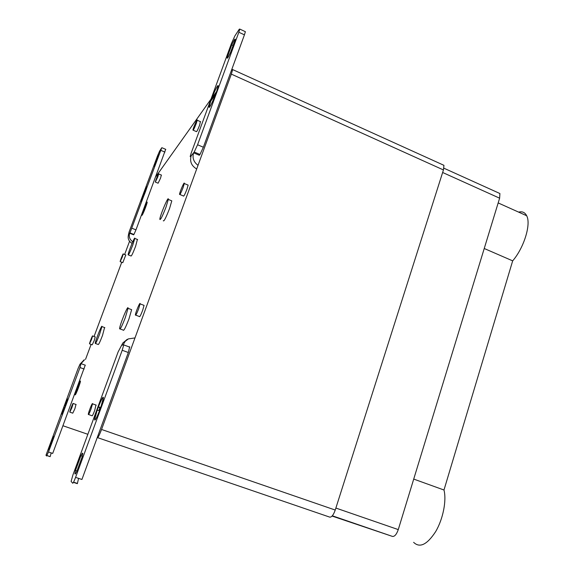 <?xml version="1.0" encoding="UTF-8"?>
<svg xmlns="http://www.w3.org/2000/svg" width="574" height="574" viewBox="0 0 574 574"><rect width="100%" height="100%" fill="white"/><g stroke="black" fill="none" stroke-linecap="round" stroke-linejoin="round"><path stroke-width="0.86" d="M77.253 389.724L77.045 391.317M78.251 388.282L77.799 388.211L78.681 386.029L77.461 389.689M77.806 388.383L78.164 388.512M77.217 390.901L77.691 389.732M143.93 210.737L143.787 211.863M145.143 208.556L144.562 208.836L145.308 207.085L144.232 210.184M144.024 211.318L144.562 210.012M125.34 317.515C121.975 326.211 120.066 329.957 119.607 328.759C119.6 325.035 128.44 303.596 128.045 308.31L125.34 317.515M131.073 309.458L131.647 309.68L128.978 318.886C125.62 327.575 123.69 331.306 123.202 330.093L120.145 328.959M166.008 207.128C162.385 216.405 160.325 220.473 159.823 219.325C159.959 215.523 168.849 194.636 168.304 199.422L166.008 207.128M171.239 200.627L171.805 200.864L169.538 208.57C165.915 217.84 163.834 221.894 163.303 220.732M99.567 334.341C97.035 340.92 95.593 343.941 95.234 343.41C95.133 341.229 102.15 323.614 101.942 326.584L99.567 334.341M104.576 327.567L102.509 335.431C99.976 341.996 98.52 345.01 98.147 344.472L95.499 343.503M132.738 245.177C130.047 252.122 128.511 255.344 128.124 254.849C128.095 252.582 135.112 235.383 134.818 238.425L132.738 245.177M137.387 239.444L135.608 246.311C132.917 253.249 131.367 256.47 130.958 255.961L128.389 254.949M90.986 409.169C89.415 413.258 88.518 415.009 88.303 414.435C88.224 412.663 92.658 401.556 92.529 403.838L90.986 409.169M95.951 405.036L94.696 410.46C93.124 414.55 92.227 416.301 91.991 415.719L88.561 414.528M71.85 407.834L69.798 412.132C69.705 411.106 73.242 402.051 73.171 403.486L71.85 407.834M76.012 404.476L74.835 408.867L72.769 413.165L69.92 412.175M196.215 123.604C194.313 128.447 193.223 130.621 192.943 130.111C193.058 128.203 197.556 117.849 197.234 120.246L196.215 123.604M200.376 121.609L199.644 125.089C197.743 129.932 196.638 132.099 196.344 131.582L193.201 130.219M157.75 176.971L155.324 182.058C155.346 180.91 158.869 172.401 158.689 173.944L157.75 176.971M161.344 175.048L160.548 178.134L158.108 183.214L155.461 182.116M138.664 308.819C136.727 313.799 135.629 315.858 135.378 315.004C135.428 312.615 140.365 300.919 140.085 303.868L138.664 308.819M143.665 305.232L144.067 305.382L142.661 310.34C140.73 315.313 139.625 317.365 139.346 316.504L135.758 315.148M183.099 187.576C181.004 192.914 179.82 195.174 179.533 194.364C179.676 191.938 184.663 180.559 184.29 183.522L183.099 187.576M187.748 184.972L188.143 185.129L186.966 189.183C184.871 194.514 183.673 196.774 183.364 195.949L179.906 194.514M91.481 339.621L89.508 343.819C89.451 342.922 92.701 334.707 92.615 335.977L91.481 339.621M95.212 336.938L94.201 340.619L92.22 344.809L89.616 343.855M122.248 257.174L120.153 261.629C120.131 260.689 123.367 252.66 123.245 253.973L122.248 257.174M125.785 254.964L122.8 262.662L120.26 261.672M442.389 164.623L443.946 165.326L443.444 169.947L335.238 510.049C333.501 514.885 331.693 517.253 329.806 517.145L97.257 437.531M85.533 359.353L91.108 344.4M94.05 336.507L121.738 262.253M124.63 254.512L129.552 241.295M87.858 434.303L63.004 425.772M231.458 70.358L232.025 69.554L232.671 69.59L231.336 74.125L101.555 429.467C99.618 434.59 98.276 437.309 97.523 437.625M155.748 176.785L211.01 99.101M144.842 209.331L144.347 209.13M144.971 209.001L144.562 208.836M78.193 388.419L77.662 388.232M78.222 388.361L77.799 388.211M518.609 212.107C522.29 211.196 524.973 212.402 526.667 215.731C531.287 224.104 524.005 247.781 512.675 260.854L443.982 490.009C446.708 500.55 443.085 519.032 435.637 531.639C427.07 544.719 419.73 548.285 413.632 542.33M484.234 248.499L512.675 260.854M413.718 479.082L443.982 490.009M498.096 192.713L499.911 193.531L499.624 198.181L398.27 529.601C396.584 534.358 394.668 536.633 392.508 536.432L332.088 516.062M142.567 196.466L144.856 193.259C142.696 198.712 141.491 201.23 141.247 200.814L142.567 196.466M145.631 191.228L143.321 194.457C145.473 189.025 146.671 186.507 146.93 186.916L145.617 191.221M143.844 194.672L143.321 194.457M142.912 195.504L141.197 200.936C140.895 203.433 146.966 188.588 146.98 186.787C146.621 186.514 145.265 189.427 142.912 195.504M132.766 241.769C129.695 239.588 128.669 236.746 129.674 233.245L129.968 232.886L133.936 234.465L135.981 229.851L165.685 149.326M128.389 235.118L129.107 231.953L157.592 155.712L159.658 150.969L161.746 147.769L129.968 232.886M128.389 235.103L128.533 234.694C127.5 238.404 128.684 241.302 132.063 243.398M154.062 166.209L157.376 157.341L159.106 154.291L155.633 163.87L154.062 166.209L154.449 166.374M157.376 157.341L157.979 157.592M128.533 234.694L129.674 233.245L133.634 234.823L133.936 234.465M210.644 101.297L215.573 94.401C211.72 103.872 209.603 107.84 209.223 106.319L210.644 101.297M216.678 91.467L211.706 98.412C215.53 88.992 217.646 85.031 218.055 86.531L216.656 91.46M212.466 98.75L211.706 98.412M211.103 99.955L209.137 106.499C208.276 111.973 217.704 90.922 218.134 86.344C218.687 82.785 214.045 91.826 211.103 99.955M198.023 165.341C193.639 162.033 192.161 157.857 193.589 152.82L194.22 152.024L199.982 154.478L203.354 147.238L244.431 34.849L245.378 31.685L245.026 31.52M196.688 168.993C191.494 165.9 189.635 161.552 191.106 155.949L190.166 156.551L191.3 152.749L231.437 43.495L234.823 36.011L239.293 29.181L239.796 29.087L238.834 32.252L197.578 144.756L194.22 152.024M227.139 57.529L231.788 44.858C234.127 39.85 235.268 38.099 235.225 39.628L230.511 52.514C228.194 57.457 227.067 59.172 227.117 57.658L227.727 57.802M231.788 44.858L233.094 45.461M191.106 155.949L193.589 152.82L199.329 155.267L199.982 154.478M100.837 407.239L98.312 407.124C101.311 399.604 102.961 396.634 103.27 398.213L100.816 407.231M100.665 407.727L98.312 407.124M97.121 410.36L99.596 410.546C96.59 418.073 94.932 421.051 94.638 419.494L97.121 410.36M99.912 407.662L98.872 410.489M100.242 408.896C102.143 403.622 103.177 399.999 103.349 398.019C103.715 392.695 94.502 415.433 94.559 419.687C94.99 421.208 96.884 417.607 100.242 408.896M127.033 339.535L122.822 343.001L118.115 351.941L72.934 474.913L71.111 481.364L72.704 483.229C73.163 483.179 74.125 481.227 75.581 477.374L81.931 479.469L128.332 352.515L129.667 346.789M126.639 339.729L128.368 338.904L125.211 341.322L123.166 344.737L123.74 344.909L122.205 350.262L75.581 477.374M75.481 470.501L80.912 455.713C82.132 453.266 82.756 452.577 82.792 453.661L82.254 456.552L76.744 471.577C75.553 473.937 74.943 474.605 74.907 473.564L75.481 470.501L76.952 470.996M80.912 455.713L82.34 456.201M78.581 478.364L77.361 483.66L73.443 482.375M128.368 338.904L134.99 337.921M65.594 405.567L64.467 405.517C66.275 400.925 67.28 398.844 67.481 399.274L65.587 405.567M65.149 405.753L64.467 405.517M63.657 407.691L64.762 407.77C62.953 412.376 61.949 414.457 61.748 414.026L63.657 407.691M65.192 406.672L67.531 399.138C67.653 396.842 61.547 412.562 61.698 414.155C61.97 414.514 63.14 412.017 65.192 406.672M83.983 360.027L80.023 364.138L78.157 368.307L45.977 455.268L46.659 455.986L48.467 452.003L52.708 453.417L85.261 365.114M83.718 360.156L84.5 359.783L80.956 363.715L80.001 367.547L48.467 452.003M48.855 447.842L53.604 436.326L49.421 448.316L48.367 449.944L48.855 447.842L49.515 448.057M52.535 437.991L53.181 438.213M51.208 452.922L50.146 456.66L46.953 455.598M80.367 381.028C79.592 381.165 74.441 394.991 75.216 394.876C75.947 394.876 81.214 380.727 80.367 381.028M146.937 202.256C145.574 204.021 140.752 216.958 142.115 215.207C143.45 213.542 148.372 200.312 146.937 202.256M335.238 510.049L101.555 429.467M443.444 169.947L231.336 74.125M392.508 536.432L332.324 515.789M398.27 529.601L335.876 508.055M499.624 198.181L442.64 172.487M131.998 228.265L135.981 229.851M161.05 150.453L164.946 152.096M197.578 144.756L203.354 147.238M238.834 32.252L244.431 34.849M123.166 344.737L121.501 345.491M122.205 350.262L128.332 352.515M80.956 363.715L80.209 364.052M80.001 367.547L84.141 369.032M79.377 385.125L78.817 386.008M146.09 206.001L145.559 206.805M131.647 309.68L128.045 308.31M171.805 200.864L168.304 199.422M104.855 327.668L101.942 326.584M137.667 239.559L134.818 238.425M96.224 405.129L92.529 403.838M76.141 404.526L73.171 403.486M200.642 121.731L197.234 120.246M161.481 175.106L158.689 173.944M144.067 305.382L140.085 303.868M188.143 185.129L184.29 183.522M95.32 336.974L92.615 335.977M125.893 255.007L123.245 253.973M232.671 69.59L443.946 165.326M526.667 215.731L498.167 202.923M443.903 168.196L499.911 193.531M165.793 149.369L161.918 147.726M227.656 57.902L227.117 57.658M245.378 31.685L239.796 29.087M75.481 473.751L74.907 473.564M129.839 347.162L123.74 344.909M77.296 483.401L73.551 482.167M85.311 365.2L81.192 363.715M50.125 456.595L46.982 455.548"/></g></svg>
